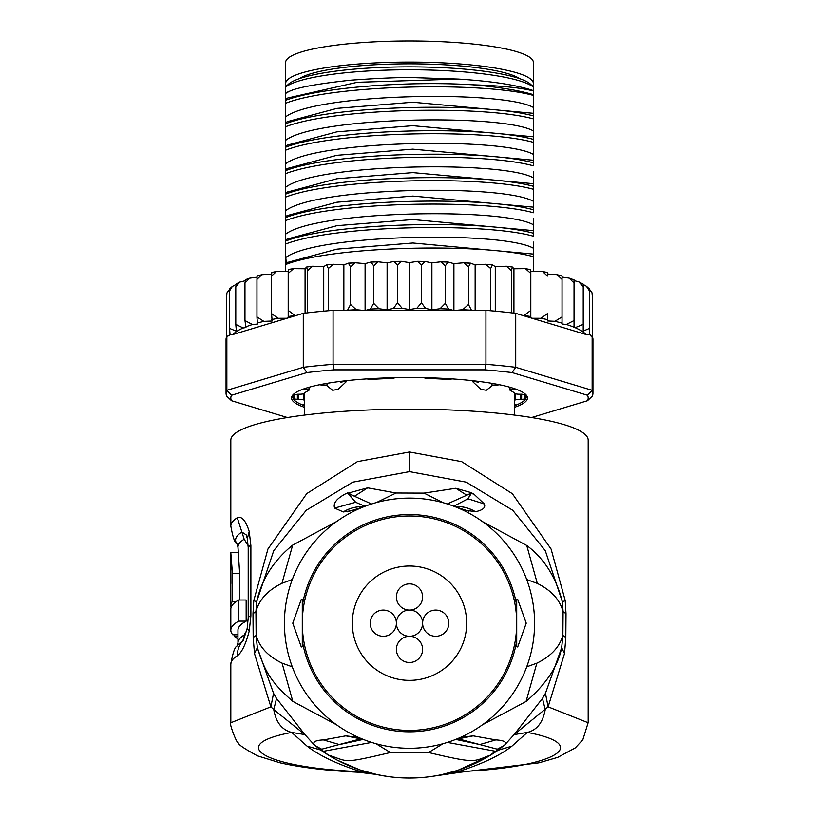 <?xml version="1.0" encoding="UTF-8"?>
<svg xmlns="http://www.w3.org/2000/svg" width="819" height="819" viewBox="0 0 819 819"><rect width="100%" height="100%" fill="white"/><g stroke="black" fill="none" stroke-linecap="round" stroke-linejoin="round"><path stroke-width="1.23" d="M409.5 636.291A13.104 13.104 0 0 0 396.396 649.395A13.104 13.104 0 0 0 409.5 662.499A13.104 13.104 0 0 0 422.604 649.395A13.104 13.104 0 0 0 409.5 636.291A13.104 13.104 0 0 0 422.604 623.187A13.104 13.104 0 0 0 435.708 636.291A13.104 13.104 0 0 0 448.812 623.187A13.104 13.104 0 0 0 435.708 610.083A13.104 13.104 0 0 0 422.604 623.187A13.104 13.104 0 0 0 409.5 610.083A13.104 13.104 0 0 0 422.604 596.979A13.104 13.104 0 0 0 409.5 583.875A13.104 13.104 0 0 0 396.396 596.979A13.104 13.104 0 0 0 409.5 610.083A13.104 13.104 0 0 0 396.396 623.187A13.104 13.104 0 0 0 409.5 636.291M396.396 623.187A13.104 13.104 0 0 0 383.292 610.083A13.104 13.104 0 0 0 370.188 623.187A13.104 13.104 0 0 0 383.292 636.291A13.104 13.104 0 0 0 396.396 623.187M466.676 623.187A57.176 57.176 0 0 0 409.5 566.011A57.176 57.176 0 0 0 352.324 623.187A57.176 57.176 0 0 0 409.5 680.364A57.176 57.176 0 0 0 466.676 623.187M285.616 83.579L285.616 62.459A123.884 21.509 0 0 1 398.699 41.032A123.884 21.509 0 0 1 409.5 40.95A123.884 21.509 0 0 1 533.384 62.459L533.384 83.579A123.884 21.509 180 0 0 409.5 62.07A123.884 21.509 180 0 0 398.699 62.152A123.884 21.509 180 0 0 285.616 83.579A123.884 21.509 180 0 0 286.476 86.108M532.524 86.108A123.884 21.509 180 0 0 533.384 83.579M519.686 78.665A113.759 19.758 180 0 0 409.5 63.821A113.759 19.758 180 0 0 299.314 78.665M304.668 392.905L304.668 415.049M514.332 392.905L514.332 415.049M486.291 390.284L480.855 389.342A104.832 18.202 180 0 1 486.291 390.284L493.038 385.022M480.855 389.342L472.829 381.777L472.829 380.702M338.145 389.342L332.709 390.284A104.832 18.202 180 0 1 338.145 389.342L346.171 381.777L346.171 380.702M332.709 390.284L325.962 385.022M475.491 381.009L472.829 381.777M346.171 381.777L343.509 381.009M336.619 724.846L292.813 701.371C269.983 681.439 264.711 670.607 257.33 647.706L256.132 635.462L255.937 611.639C259.101 599.692 267.782 590.243 281.961 583.282L292.291 579.535M292.291 666.85L282.064 663.144C268.11 656.326 259.469 647.102 256.132 635.462L253.184 637.469L254.484 653.552L270.884 706.848L230.815 722.757M588.185 722.767L548.116 706.848L564.516 653.552L565.816 637.469L566.011 613.636L565.223 600.583L551.095 549.078L512.325 493.683L461.66 461.66L409.5 451.965L357.442 461.619L306.797 493.57L267.936 549.017L253.777 600.583L252.989 613.636L253.184 637.469M457.35 770.474L441.38 774.733L458.231 771.641C550.419 768.222 596.222 745.444 527.293 732.432C536.906 730.159 542.884 722.532 545.239 709.571L542.465 698.453L514.086 734.612L527.293 732.432L511.906 746.15C500.348 755.343 482.463 763.84 458.231 771.641L460.411 772.256L538.892 762.847L557.749 757.37L575.347 747.849L582.852 739.721L588.185 722.542L588.185 440.182A178.685 31.03 180 0 0 409.5 409.152A178.685 31.03 180 0 0 230.815 440.182L230.815 526.013A178.685 31.03 -0 0 1 237.285 517.741C241.84 515.97 245.823 520.587 249.222 531.582L250.88 545.536L250.88 615.96L249.222 631.05C245.71 644.41 241.738 652.651 237.285 655.784A178.685 31.03 180 0 0 230.815 664.055L230.815 722.532C228.214 720.863 237.131 745.249 238.698 743.068C237.766 744.225 244.011 748.494 257.453 755.855L280.293 762.888C301.464 767.608 327.569 770.73 358.589 772.256L360.769 771.641C268.591 768.222 222.778 745.444 291.707 732.432L304.914 734.612L276.535 698.453L273.556 693.314L257.33 647.706L254.484 653.552M542.465 698.453L545.444 693.314L548.116 706.848L514.086 734.612L504.207 745.485L490.458 755.128C472.778 761.435 477.958 764.178 428.562 752.528L390.438 752.528C340.888 764.076 349.201 761.701 328.562 755.138L320.536 749.948L307.094 746.15L291.707 732.432C281.92 729.924 275.931 722.307 273.771 709.571L270.884 706.848L273.556 693.314M564.516 653.552L561.67 647.706L545.444 693.314M565.816 637.469L562.868 635.462L561.67 647.706C558.036 666.226 546.171 684.141 526.074 701.463L482.422 724.815M328.562 755.138L314.834 745.515L304.914 734.612L273.771 709.571L276.535 698.453M321.171 750.337L321.693 749.19L314.834 745.515C312.1 742.137 314.957 740.274 323.413 739.926L345.833 735.861L358.507 737.407M460.483 737.407L473.167 735.861L495.812 739.895L479.75 744.553L497.307 749.18L497.696 750.439L500.747 748.331M497.307 749.18L504.207 745.485C507.473 742.321 504.678 740.458 495.812 739.895M497.532 750.593L493.396 753.357M493.171 753.5L488.216 756.551M488.063 756.643L457.739 770.351M565.223 600.583L562.387 601.842L563.073 611.639L562.868 635.462C559.52 647.123 550.849 656.367 536.854 663.175L526.709 666.85M252.989 613.636L255.937 611.639L256.613 601.842L273.73 550.675L306.275 510.257L352.774 482.156L409.5 471.621L466.226 482.156L512.725 510.257L545.28 550.675L562.387 601.842C556.05 577.252 544.164 558.466 526.74 545.464L482.432 521.58M526.709 579.535L537.315 583.415C551.341 590.366 559.92 599.774 563.062 611.639L566.011 613.636M336.64 521.519L292.659 545.137C273.659 560.503 261.64 579.402 256.613 601.842L253.777 600.583M356.531 509.879L343.345 511.957L334.623 508.067C332.903 503.398 336.548 498.658 345.567 493.826L367.67 487.837L396.038 493.007L424.027 493.11L455.814 488.267L471.007 492.608L473.822 494.052L484.387 504.002C485.8 507.616 482.8 510.186 475.399 511.701L462.151 509.735M534.582 623.187A125.082 125.082 0 0 0 409.5 498.106A125.082 125.082 0 0 0 284.418 623.187A125.082 125.082 0 0 0 409.5 748.269A125.082 125.082 0 0 0 534.582 623.187M516.707 599.723L516.707 623.187L516.707 599.723L517.69 599.365L526.238 623.187L517.69 647.01L516.707 646.652L516.707 623.187L516.707 646.652M302.293 646.652L302.293 599.723L301.31 599.365L292.762 623.187L301.31 647.01L302.293 646.652L302.293 623.187A107.207 107.207 0 0 1 409.5 515.98A107.207 107.207 0 0 1 516.707 623.187A107.207 107.207 0 0 1 409.5 730.405A107.207 107.207 0 0 1 302.293 623.187L302.293 599.723M475.399 511.701A35.739 35.135 -111.2 0 0 454.709 506.562M475.317 511.721A35.739 35.135 -111.2 0 0 454.75 506.582M468.98 511.251L455.344 506.807M347.481 511.803L363.37 506.92M343.345 511.957A35.739 35.104 -70.6 0 1 363.851 506.736M343.253 511.936A35.739 35.104 -70.6 0 1 363.892 506.715M364.977 506.306L355.681 502.282L348.034 493.345L371.601 503.992M334.623 508.067L355.681 502.282L347.819 493.529L345.567 493.826M347.666 492.772L354.463 496.242L367.67 487.837M376.494 502.538L396.038 493.007L376.341 502.59M443.54 502.835L424.027 493.11L443.386 502.784M447.287 503.951L470.925 493.335L468.007 498.791L453.757 506.203M455.814 488.267L466.584 495.096L470.925 493.335L471.007 492.608M473.822 494.052L471.212 493.57L468.007 498.791L484.387 504.002M460.411 772.256L431.009 776.545M409.5 778.05A154.863 154.863 0 0 1 322.686 751.422L322.686 751.422A154.863 154.863 0 0 0 496.283 751.443L498.147 750.173L496.283 751.443A154.863 154.863 0 0 1 409.5 778.05L420.342 777.671M387.991 776.545L377.62 774.733L360.247 770.014M359.869 769.88L337.52 760.308M337.315 760.196L331.93 757.217M331.736 757.114L321.447 750.542L323.792 751.228L371.662 742.403M320.853 750.173L321.765 750.726M318.243 748.32L321.304 750.439M377.559 774.723L360.769 771.641C337.295 764.178 319.4 755.691 307.094 746.15M321.693 749.19L360.585 738.871M323.413 739.926L339.465 744.563L363.267 739.414M345.833 735.861L360.862 738.902M458.415 738.871L479.75 744.553L455.733 739.414M473.167 735.861L458.138 738.902M490.458 755.128L495.229 751.218L447.338 742.403M428.562 752.528L442.987 743.703M390.438 752.528L376.013 743.703M230.815 526.013C232.821 537.315 234.92 543.345 237.111 544.082A173.925 30.201 -0 0 1 241.881 532.033L246.161 534.838L247.318 538.533L248.208 547.44A23.823 4.136 180 0 1 250.88 545.536M243.192 640.622L241.881 641.922A173.925 30.201 180 0 0 237.111 645.986C234.92 646.723 232.821 652.753 230.815 664.055M237.285 517.741L244.175 539.189L248.177 545.73M246.744 630.548L244.175 634.991A171.54 29.791 0 0 0 237.96 642.935L237.96 630.231A171.54 29.791 180 0 1 246.161 621.13L246.161 600.01L238.677 600.01A178.685 31.03 180 0 0 230.815 609.111L230.815 630.231A178.685 31.03 -0 0 1 238.677 621.13L246.161 621.13M239.629 600.01L239.629 573.3L237.96 547.133A171.54 29.791 180 0 1 244.175 539.189M234.674 634.776L234.674 636.639L237.96 636.639M237.96 638.912A178.685 31.03 0 0 1 234.674 636.639M237.96 634.776L232.75 634.776A178.685 31.03 -0 0 1 230.815 630.231M232.412 573.3L230.815 552.825L230.917 583.445A178.685 31.03 180 0 0 230.815 584.479L230.815 605.589A178.685 31.03 0 0 1 232.412 601.453L232.412 573.3L239.629 573.3M236.343 601.453L232.412 601.453M231.49 606.418L230.876 606.418A178.685 31.03 0 0 1 230.815 605.589M231.009 606.418L231.009 607.667M238.677 600.01L238.677 621.13M531.592 417.526L587.489 400.716A178.685 31.03 180 0 0 587.489 395.249L512.11 372.584A178.685 31.03 180 0 0 484.879 369.85L334.121 369.85A178.685 31.03 180 0 0 306.89 372.584L231.511 395.249A178.685 31.03 180 0 0 231.511 400.716L287.408 417.526M304.668 407.36A117.936 20.475 0 0 1 293.417 394.369A117.936 20.475 0 0 1 409.5 377.508A117.936 20.475 0 0 1 525.583 394.369A117.936 20.475 0 0 1 514.332 407.36M296.079 315.52L295.035 315.499L288.544 310.677L288.247 317.874L303.286 313.349L303.286 367.311L226.853 390.305L231.511 395.249M226.054 393.294L226.054 339.322A183.446 31.859 180 0 1 226.443 337.244A183.446 31.859 0 0 1 226.853 336.333L226.853 390.305A183.446 31.859 180 0 0 226.054 393.294A183.446 31.859 180 0 0 226.853 396.273L231.511 400.716M471.509 310.36L468.468 304.463L462.745 309.705L455.855 310.36L485.923 310.36A183.446 31.859 0 0 1 490.642 310.749A183.446 31.859 0 0 1 511.425 312.838A183.446 31.859 0 0 1 515.714 313.349L586.005 334.49A178.685 31.03 180 0 0 575.122 327.682L574.037 327.487L574.037 320.546L566.369 324.467L562.039 324.027L562.039 316.933L554.924 321.294L547.43 320.946L547.43 313.626L540.898 318.294L532.053 318.263M485.923 310.36L485.923 364.332L333.077 364.332A183.446 31.859 180 0 0 303.286 367.311L306.89 372.584M566.369 324.467A178.685 31.03 180 0 1 574.037 327.221L574.037 280.569L578.89 281.91L583.22 286.855L583.22 284.459L586.445 286.281L589.424 290.878L589.424 289.179L589.424 334.316L590.315 334.51L590.315 335.79L592.147 336.333L592.147 390.305L515.714 367.311A183.446 31.859 180 0 0 485.923 364.332L484.879 369.85M512.11 372.584L515.714 367.311L515.714 313.349M592.147 336.333A183.446 31.859 0 0 1 592.557 337.244L592.557 294.277L592.024 292.792L592.557 299.17M587.489 400.716L592.147 396.273A183.446 31.859 180 0 0 592.946 393.294A183.446 31.859 180 0 0 592.147 390.305L587.489 395.249M592.946 393.294L592.946 339.322A183.446 31.859 180 0 0 592.557 337.244M334.121 369.85L333.077 364.332L333.077 310.36L363.145 310.36L356.255 309.705L350.532 304.463L347.491 310.36M303.286 313.349A183.446 31.859 0 0 1 307.575 312.838A183.446 31.859 0 0 1 328.358 310.749A183.446 31.859 0 0 1 333.077 310.36M589.424 289.179L592.024 292.792M590.315 334.51L586.005 334.49M226.443 337.244L226.443 295.004L226.924 292.915L229.648 289.24M226.443 299.17L226.924 292.915M333.272 264.25L326.546 264.916L328.358 268.519L333.272 264.25L343.857 264.875L348.403 263.155L350.532 266.922L355.2 262.756L365.1 263.626L370.935 262.029L373.71 265.847L378.03 261.783L387.111 262.868L394.144 261.415L397.502 265.305L401.382 261.333L409.5 262.612L417.618 261.333L421.498 265.305L424.856 261.415L431.889 262.868L440.97 261.783L445.29 265.847L448.065 262.029L453.9 263.626L463.8 262.756L468.468 266.922L470.597 263.155L475.143 264.875L485.728 264.25L490.642 268.519L492.454 264.916L495.27 266.605L506.388 266.226L511.425 270.608L512.407 267.035L513.923 268.765L525.44 268.663L530.456 273.137L530.589 269.584L530.794 271.335L542.567 271.529L547.43 276.085L547.43 272.502L542.567 271.529M485.728 264.25L492.454 264.916M506.388 266.226L512.407 267.035M525.44 268.663L530.589 269.584M547.43 274.017L557.043 274.672L562.039 279.392L562.039 276.238M554.924 321.294A178.685 31.03 180 0 1 562.039 323.167L562.039 277.109L569.144 278.122L574.037 283.005L574.037 280.293M312.612 266.226L306.593 267.035L307.575 270.608L312.612 266.226L323.73 266.605L323.73 311.169M293.56 268.663L288.442 269.441L288.544 273.137L293.56 268.663L305.077 268.765L305.077 313.134M276.433 271.529L271.765 272.461L271.57 276.085L276.433 271.529L288.206 271.335L288.206 317.885M261.793 274.713L257.146 275.931L256.961 279.392L261.793 274.713L271.601 274.119M245.71 279.996L244.963 283.005L249.703 278.173L257.002 277.191M230.026 288.902L229.576 290.878L232.289 286.486L235.903 284.551M236.415 284.367L235.78 286.855L239.742 282.084L245.076 280.774M522.921 315.52L523.965 315.499L530.456 310.677L530.456 273.137M530.456 310.677L530.753 317.874M409.5 309.541L402.211 308.323L397.502 302.846L393.427 308.425L387.111 309.797L378.972 308.753L373.71 303.388L370.331 309.05L365.755 310.36L453.245 310.36L448.669 309.05L445.29 303.388L440.028 308.753L431.889 309.797L425.573 308.425L421.498 302.846L416.789 308.323L409.5 309.541L409.5 262.612M243.182 327.979A178.685 31.03 180 0 0 232.995 334.49L286.947 318.263L278.102 318.294L271.57 313.626L272.133 321.017L263.841 321.355L256.961 316.933L257.412 324.078L252.385 324.539L244.963 320.546L245.987 327.559L243.182 327.979L235.78 324.396L235.78 286.855M288.411 269.584L288.206 271.335M306.593 267.035L305.077 268.765M326.546 264.916L323.73 266.605M244.963 320.546L244.963 283.005M235.78 324.396L236.415 331.245L229.576 328.419L229.576 290.878M229.576 328.419L230.026 334.623L229.402 335.575L226.853 336.333M232.995 334.49L229.402 334.746M288.544 310.677L288.544 273.137M288.247 317.874L286.947 318.263M307.575 312.838L307.575 270.608M328.358 310.749L328.358 268.519M343.857 264.875L343.857 310.36M350.532 304.463L350.532 266.922M455.855 310.36L453.245 310.36M363.145 310.36L365.755 310.36M373.71 303.388L373.71 265.847M365.1 263.626L365.1 310.36M421.498 302.846L421.498 265.305M431.889 262.868L431.889 309.797M445.29 303.388L445.29 265.847M453.9 263.626L453.9 310.36M468.468 304.463L468.468 266.922M475.143 264.875L475.143 310.36M490.642 310.749L490.642 268.519M495.27 266.605L495.27 311.169M511.425 312.838L511.425 270.608M513.923 268.765L513.923 313.134M530.794 271.335L530.794 317.885M547.43 313.626L547.43 319.594A178.685 31.03 180 0 0 540.898 318.294M562.039 316.933L562.039 279.392M574.037 320.546L574.037 283.005M583.22 284.459L583.22 331.101L583.22 324.396L575.122 327.682M583.22 324.396L583.22 286.855M589.424 334.316L589.424 328.419L583.22 331.101M589.424 328.419L589.424 290.878M397.502 302.846L397.502 265.305M387.111 262.868L387.111 309.797M271.57 313.626L271.57 276.085M256.961 316.933L256.961 279.392M285.616 271.345L285.616 92.864L289.087 91.452L285.616 93.407L285.616 86.947L288.134 84.5A123.29 21.407 0 0 1 409.5 66.861A123.29 21.407 0 0 1 530.866 84.5L533.384 86.947L533.384 90.981C521.457 87.797 501.238 85.729 472.758 84.787C408.64 80.784 320.659 87.213 285.616 100.287M285.616 109.5L285.616 115.346M285.616 132.965L285.616 138.81M285.616 155.395L285.616 162.275M285.616 178.859L285.616 185.739M285.616 202.324L285.616 203.337M285.616 203.347L285.616 209.203M285.616 225.788L285.616 232.668M285.616 249.252L285.616 256.122M285.616 103.266C333.62 84.367 484.848 81.654 533.384 95.434L533.384 107.453C502.866 90.08 316.134 93.223 285.616 116.871M285.616 150.194C333.497 131.265 485.452 128.614 533.384 142.363L533.384 154.381C502.866 137.008 316.134 140.141 285.616 163.8M533.384 148.229L533.384 139.384C484.357 125.645 334.838 128.194 285.616 147.215M285.616 126.73C334.838 107.719 484.357 105.16 533.384 118.898L533.384 130.917C502.866 113.544 316.134 116.687 285.616 140.336M285.616 173.659C334.654 154.668 484.162 152.068 533.384 165.827L533.384 162.848C485.452 149.089 333.497 151.75 285.616 170.669M533.384 96.54L533.384 94.656A142.946 24.826 180 0 0 472.758 84.787M533.384 124.764L533.384 115.919C484.848 102.129 333.62 104.852 285.616 123.751M285.616 197.113C334.152 178.112 485.391 175.573 533.384 189.291L533.384 186.302C484.162 172.553 334.654 175.143 285.616 194.134M285.616 220.577C333.886 201.689 484.203 198.945 533.384 212.745L533.384 209.766C485.391 196.058 334.152 198.597 285.616 217.598M285.616 244.042C334.756 224.979 485.196 222.522 533.384 236.21L533.384 233.231C484.203 219.431 333.886 222.164 285.616 241.062M533.384 271.345L533.384 256.695C485.196 243.008 334.756 245.465 285.616 264.527M289.087 91.452C297.01 87.51 317.567 83.753 350.757 80.18C380.354 78.071 401.658 77.221 414.649 77.651L458.282 79.064L357.299 82.289L287.776 97.993L285.616 99.171M458.282 79.064C491.656 81.153 516.687 85.002 533.384 90.612M533.384 107.453L533.384 113.309L412.817 102.221L336.885 108.374L287.489 121.611M533.384 113.309L533.384 115.919M533.384 130.917L533.384 136.773L412.776 125.686L336.844 131.839L287.367 145.137M533.384 136.773L533.384 139.384M533.384 154.381L533.384 160.227L412.796 149.15L336.855 155.303L287.766 168.386M533.384 160.227L533.384 162.848M533.384 171.693L533.384 186.302M533.384 242.076L533.384 256.695M533.384 218.622L533.384 233.231M533.384 90.981L533.384 94.656L533.384 90.981M533.384 189.291L533.384 209.766M533.384 183.691L412.848 172.614L336.926 178.757L287.346 192.076M533.384 207.156L412.858 196.079L336.937 202.211L287.336 215.551M533.384 230.62L412.868 219.543L336.947 225.675L287.326 239.015M533.384 254.085L412.868 242.997L336.957 249.14L287.305 262.489M533.384 177.846C502.866 160.473 316.134 163.605 285.616 187.264M533.384 201.31C502.866 183.927 316.134 187.07 285.616 210.718M533.384 224.764C502.866 207.391 316.134 210.534 285.616 234.183M533.384 248.229C502.927 230.897 316.758 233.968 285.78 257.535L286.292 263.042M533.384 87.049A126.863 22.031 180 0 0 409.5 69.758A126.863 22.031 180 0 0 285.616 87.049M521.631 394.185L524.314 394.553A115.551 20.066 0 0 1 525.051 396.805A115.551 20.066 0 0 1 524.314 399.068L521.631 399.426L521.631 394.185L520.372 394.215A4.76 0.829 180 0 1 515.049 393.54A107.207 18.622 180 0 0 510.309 390.468A4.76 0.829 0 0 1 510.022 390.192A4.76 0.829 0 0 1 512.981 389.424L514.148 389.342L514.148 388.544M514.332 404.289L515.427 404.821A115.551 20.066 0 0 1 514.332 405.251M304.668 405.251A115.551 20.066 0 0 1 303.573 404.821L304.668 404.289M298.628 399.396L294.686 399.068A115.551 20.066 0 0 1 293.949 396.805A115.551 20.066 0 0 1 294.686 394.553L298.628 394.215L298.628 399.396A4.76 0.829 180 0 1 303.951 400.071A107.207 18.622 180 0 0 304.668 400.716M524.948 393.806A116.738 20.27 0 0 1 514.332 405.733M304.668 405.733A116.738 20.27 0 0 1 294.052 393.806M367.066 378.869A4.76 0.829 0 0 0 373.003 379.299A107.207 18.622 180 0 1 390.704 378.48A4.76 0.829 180 0 0 394.635 377.661M451.934 378.869A4.76 0.829 180 0 1 445.997 379.299A107.207 18.622 180 0 0 428.296 378.48A4.76 0.829 0 0 1 424.365 377.661M478.552 382.565A4.76 0.829 0 0 1 476.863 381.93A4.76 0.829 0 0 1 477.856 381.429L478.245 381.337M491.513 384.817A4.76 0.829 180 0 0 498.065 384.94L499.539 384.756M515.581 389.035L514.148 389.342M514.332 400.716A107.207 18.622 180 0 0 515.049 400.071A4.76 0.829 0 0 1 520.372 399.396L521.631 399.426M303.419 389.035L306.019 389.424A4.76 0.829 180 0 1 308.978 390.192A4.76 0.829 180 0 1 308.691 390.468A107.207 18.622 180 0 0 303.951 393.54A4.76 0.829 0 0 1 298.628 394.215M319.461 384.756L320.935 384.94A4.76 0.829 0 0 0 327.487 384.817M340.448 382.565A4.76 0.829 180 0 0 342.137 381.93A4.76 0.829 180 0 0 341.144 381.429L340.755 381.337M282.064 663.144L292.813 701.371M497.829 750.337L511.906 746.15M409.5 451.965L409.5 471.621M536.854 663.175L526.074 701.463M281.961 583.282L292.659 545.137M537.315 583.415L526.74 545.464M516.707 640.714A108.63 108.63 0 0 1 302.293 640.714M302.293 605.661A108.63 108.63 0 0 1 516.707 605.661M249.222 531.582L247.328 538.533M250.88 615.96A23.823 4.136 180 0 0 248.208 617.864L248.208 547.44M249.222 631.05L247.184 628.419L243.274 640.509M237.285 655.784A23.823 22.615 -122.1 0 1 241.881 641.922A11.916 11.302 57.9 0 0 244.164 635.483L244.175 634.991M418.417 261.404A178.685 31.03 0 0 1 424.17 261.476M441.871 261.885A178.685 31.03 0 0 1 447.481 262.08M464.813 262.899A178.685 31.03 0 0 1 470.137 263.216M486.865 264.424A178.685 31.03 0 0 1 491.758 264.854M507.657 266.472A178.685 31.03 0 0 1 511.998 266.984M394.83 261.476A178.685 31.03 0 0 1 400.583 261.404M371.519 262.08A178.685 31.03 0 0 1 377.129 261.885M348.863 263.216A178.685 31.03 0 0 1 354.187 262.899M327.242 264.854A178.685 31.03 0 0 1 332.135 264.424M307.002 266.984A178.685 31.03 0 0 1 311.343 266.472M471.089 310.196A178.685 31.03 180 0 0 462.745 309.705M530.589 316.503A178.685 31.03 180 0 0 523.965 315.499M448.669 309.05A178.685 31.03 180 0 0 440.028 308.753M425.573 308.425A178.685 31.03 180 0 0 416.789 308.323M402.211 308.323A178.685 31.03 180 0 0 393.427 308.425M378.972 308.753A178.685 31.03 180 0 0 370.331 309.05M356.255 309.705A178.685 31.03 180 0 0 347.911 310.196M295.035 315.499A178.685 31.03 180 0 0 288.411 316.503M278.102 318.294A178.685 31.03 180 0 0 271.826 319.543M263.841 321.355A178.685 31.03 180 0 0 257.227 323.085M252.385 324.539A178.685 31.03 180 0 0 245.71 326.924M524.314 399.068L524.314 394.553M294.686 399.068L294.686 394.553M303.951 393.54L303.951 400.071M515.049 400.071L515.049 393.54M512.981 389.424L512.981 388.155M520.372 399.396L520.372 394.215M297.369 399.426L297.369 394.185M306.019 388.155L306.019 389.424M304.852 389.342L304.852 388.544M358.589 772.256L376.29 774.446M361.343 738.728L359.869 738.799L362.653 739.168M456.347 739.168L459.131 738.799L457.657 738.728M248.208 617.864L247.184 628.419M237.111 645.986L237.96 642.935M237.111 544.082L237.96 547.133M230.845 552.63L237.991 552.63M417.618 261.333L424.856 261.415M440.97 261.783L448.065 262.029M463.8 262.756L470.597 263.155M557.043 274.672L562.039 275.983M569.144 278.122L574.037 279.863M578.89 281.91L583.22 284.152M586.445 286.281L589.424 288.943M401.382 261.333L394.144 261.415M378.03 261.783L370.935 262.029M355.2 262.756L348.403 263.155M249.703 278.173L245.413 279.699M229.791 288.708L232.289 286.486M236.107 283.968L239.742 282.084M285.616 122.625L287.561 121.57M285.616 146.089L287.397 145.127M285.616 169.553L287.776 168.376M285.616 193.018L287.756 191.861M285.616 216.482L287.756 215.325M285.616 239.947L287.756 238.779M287.756 262.244L285.616 263.411M285.616 193.12L287.817 191.82M285.616 216.585L287.827 215.284M287.827 238.749L285.616 240.049M287.838 262.203L285.944 263.298M476.863 381.173L476.863 381.93M510.022 387.274L510.022 390.192M308.978 390.192L308.978 387.274M342.137 381.93L342.137 381.173"/></g></svg>
